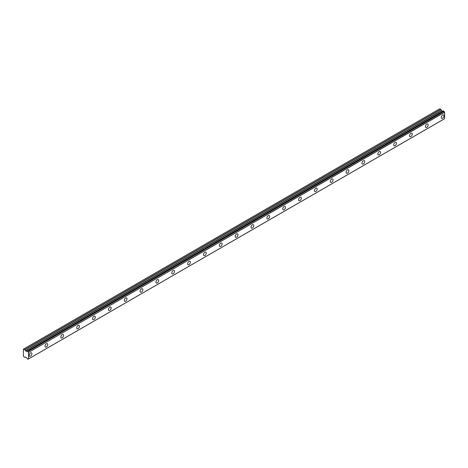 <?xml version="1.0" encoding="UTF-8"?>
<svg xmlns="http://www.w3.org/2000/svg" width="468" height="468" viewBox="0 0 468 468"><rect width="100%" height="100%" fill="white"/><g stroke="black" fill="none" stroke-linecap="round" stroke-linejoin="round"><path stroke-width="0.7" d="M442.617 118.217A1.96 1.135 120 0 0 443.898 116.491A1.96 1.135 120 0 0 443.6 114.917A1.96 1.135 120 0 0 442.617 115.017A1.96 1.135 120 0 0 441.336 116.743A1.96 1.135 120 0 0 441.64 118.316A1.96 1.135 120 0 0 442.617 118.217M30.531 356.136A1.96 1.135 120 0 0 31.812 354.405A1.96 1.135 120 0 0 31.514 352.837A1.96 1.135 120 0 0 30.531 352.93A1.96 1.135 120 0 0 29.25 354.662A1.96 1.135 120 0 0 29.554 356.23A1.96 1.135 120 0 0 30.531 356.136M46.385 346.981A1.96 1.135 120 0 0 47.666 345.255A1.96 1.135 120 0 0 47.362 343.682A1.96 1.135 120 0 0 46.385 343.781A1.96 1.135 120 0 0 45.098 345.507A1.96 1.135 120 0 0 45.402 347.08A1.96 1.135 120 0 0 46.385 346.981M62.232 337.832A1.96 1.135 120 0 0 63.513 336.106A1.96 1.135 120 0 0 63.209 334.532A1.96 1.135 120 0 0 62.232 334.632A1.96 1.135 120 0 0 60.951 336.357A1.96 1.135 120 0 0 61.249 337.931A1.96 1.135 120 0 0 62.232 337.832M78.08 328.682A1.96 1.135 120 0 0 79.361 326.956A1.96 1.135 120 0 0 79.063 325.383A1.96 1.135 120 0 0 78.08 325.482A1.96 1.135 120 0 0 76.799 327.208A1.96 1.135 120 0 0 77.103 328.782A1.96 1.135 120 0 0 78.08 328.682M93.928 319.533A1.96 1.135 120 0 0 95.209 317.801A1.96 1.135 120 0 0 94.91 316.233A1.96 1.135 120 0 0 93.928 316.327A1.96 1.135 120 0 0 92.646 318.059A1.96 1.135 120 0 0 92.951 319.626A1.96 1.135 120 0 0 93.928 319.533M109.781 310.383A1.96 1.135 120 0 0 111.062 308.652A1.96 1.135 120 0 0 110.758 307.078A1.96 1.135 120 0 0 109.781 307.178A1.96 1.135 120 0 0 108.5 308.909A1.96 1.135 120 0 0 108.798 310.477A1.96 1.135 120 0 0 109.781 310.383M125.629 301.228A1.96 1.135 120 0 0 126.91 299.502A1.96 1.135 120 0 0 126.612 297.929A1.96 1.135 120 0 0 125.629 298.028A1.96 1.135 120 0 0 124.348 299.754A1.96 1.135 120 0 0 124.646 301.328A1.96 1.135 120 0 0 125.629 301.228M141.476 292.079A1.96 1.135 120 0 0 142.758 290.353A1.96 1.135 120 0 0 142.459 288.779A1.96 1.135 120 0 0 141.476 288.879A1.96 1.135 120 0 0 140.195 290.605A1.96 1.135 120 0 0 140.499 292.178A1.96 1.135 120 0 0 141.476 292.079M157.33 282.929A1.96 1.135 120 0 0 158.611 281.204A1.96 1.135 120 0 0 158.307 279.63A1.96 1.135 120 0 0 157.33 279.724A1.96 1.135 120 0 0 156.049 281.455A1.96 1.135 120 0 0 156.347 283.029A1.96 1.135 120 0 0 157.33 282.929M173.178 273.78A1.96 1.135 120 0 0 174.459 272.048A1.96 1.135 120 0 0 174.16 270.481A1.96 1.135 120 0 0 173.178 270.574A1.96 1.135 120 0 0 171.896 272.306A1.96 1.135 120 0 0 172.195 273.874A1.96 1.135 120 0 0 173.178 273.78M189.025 264.631A1.96 1.135 120 0 0 190.306 262.899A1.96 1.135 120 0 0 190.008 261.325A1.96 1.135 120 0 0 189.025 261.425A1.96 1.135 120 0 0 187.744 263.151A1.96 1.135 120 0 0 188.048 264.724A1.96 1.135 120 0 0 189.025 264.631M204.879 255.475A1.96 1.135 120 0 0 206.16 253.75A1.96 1.135 120 0 0 205.856 252.176A1.96 1.135 120 0 0 204.879 252.275A1.96 1.135 120 0 0 203.598 254.001A1.96 1.135 120 0 0 203.896 255.575A1.96 1.135 120 0 0 204.879 255.475M220.726 246.326A1.96 1.135 120 0 0 222.007 244.6A1.96 1.135 120 0 0 221.709 243.027A1.96 1.135 120 0 0 220.726 243.126A1.96 1.135 120 0 0 219.445 244.852A1.96 1.135 120 0 0 219.744 246.425A1.96 1.135 120 0 0 220.726 246.326M236.574 237.177A1.96 1.135 120 0 0 237.855 235.445A1.96 1.135 120 0 0 237.557 233.877A1.96 1.135 120 0 0 236.574 233.971A1.96 1.135 120 0 0 235.293 235.702A1.96 1.135 120 0 0 235.597 237.276A1.96 1.135 120 0 0 236.574 237.177M252.427 228.027A1.96 1.135 120 0 0 253.709 226.296A1.96 1.135 120 0 0 253.404 224.728A1.96 1.135 120 0 0 252.427 224.821A1.96 1.135 120 0 0 251.146 226.553A1.96 1.135 120 0 0 251.445 228.121A1.96 1.135 120 0 0 252.427 228.027M268.275 218.878A1.96 1.135 120 0 0 269.556 217.146A1.96 1.135 120 0 0 269.258 215.572A1.96 1.135 120 0 0 268.275 215.672A1.96 1.135 120 0 0 266.994 217.398A1.96 1.135 120 0 0 267.292 218.971A1.96 1.135 120 0 0 268.275 218.878M284.123 209.722A1.96 1.135 120 0 0 285.404 207.997A1.96 1.135 120 0 0 285.106 206.423A1.96 1.135 120 0 0 284.123 206.523A1.96 1.135 120 0 0 282.842 208.248A1.96 1.135 120 0 0 283.146 209.822A1.96 1.135 120 0 0 284.123 209.722M299.976 200.573A1.96 1.135 120 0 0 301.257 198.847A1.96 1.135 120 0 0 300.953 197.274A1.96 1.135 120 0 0 299.976 197.373A1.96 1.135 120 0 0 298.689 199.099A1.96 1.135 120 0 0 298.993 200.673A1.96 1.135 120 0 0 299.976 200.573M315.824 191.424A1.96 1.135 120 0 0 317.105 189.692A1.96 1.135 120 0 0 316.801 188.124A1.96 1.135 120 0 0 315.824 188.218A1.96 1.135 120 0 0 314.543 189.949A1.96 1.135 120 0 0 314.841 191.517A1.96 1.135 120 0 0 315.824 191.424M331.672 182.274A1.96 1.135 120 0 0 332.953 180.543A1.96 1.135 120 0 0 332.654 178.975A1.96 1.135 120 0 0 331.672 179.069A1.96 1.135 120 0 0 330.39 180.8A1.96 1.135 120 0 0 330.695 182.368A1.96 1.135 120 0 0 331.672 182.274M347.519 173.119A1.96 1.135 120 0 0 348.8 171.393A1.96 1.135 120 0 0 348.502 169.82A1.96 1.135 120 0 0 347.519 169.919A1.96 1.135 120 0 0 346.238 171.645A1.96 1.135 120 0 0 346.542 173.219A1.96 1.135 120 0 0 347.519 173.119M363.373 163.97A1.96 1.135 120 0 0 364.654 162.244A1.96 1.135 120 0 0 364.35 160.67A1.96 1.135 120 0 0 363.373 160.77A1.96 1.135 120 0 0 362.092 162.495A1.96 1.135 120 0 0 362.39 164.069A1.96 1.135 120 0 0 363.373 163.97M379.22 154.82A1.96 1.135 120 0 0 380.502 153.094A1.96 1.135 120 0 0 380.203 151.521A1.96 1.135 120 0 0 379.22 151.62A1.96 1.135 120 0 0 377.939 153.346A1.96 1.135 120 0 0 378.238 154.92A1.96 1.135 120 0 0 379.22 154.82M395.068 145.671A1.96 1.135 120 0 0 396.349 143.939A1.96 1.135 120 0 0 396.051 142.371A1.96 1.135 120 0 0 395.068 142.465A1.96 1.135 120 0 0 393.787 144.197A1.96 1.135 120 0 0 394.091 145.764A1.96 1.135 120 0 0 395.068 145.671M410.922 136.521A1.96 1.135 120 0 0 412.203 134.79A1.96 1.135 120 0 0 411.899 133.222A1.96 1.135 120 0 0 410.922 133.316A1.96 1.135 120 0 0 409.64 135.047A1.96 1.135 120 0 0 409.939 136.615A1.96 1.135 120 0 0 410.922 136.521M426.769 127.366A1.96 1.135 120 0 0 428.05 125.64A1.96 1.135 120 0 0 427.752 124.067A1.96 1.135 120 0 0 426.769 124.166A1.96 1.135 120 0 0 425.488 125.892A1.96 1.135 120 0 0 425.786 127.466A1.96 1.135 120 0 0 426.769 127.366M28.004 359.19A0.801 0.462 60 0 1 28.162 358.915A0.801 0.462 60 0 1 28.501 358.921L27.986 359.219L27.32 358.792A0.801 0.462 60 0 0 26.828 357.961L25.564 357.037L24.705 357.347L23.4 356.247L23.4 349.157L24.845 349.713L440.891 109.512L439.745 108.781L23.698 348.988M440.891 109.512L441.611 110.659L442.751 111.255L26.705 351.456L25.564 350.865L24.845 349.713M27.986 359.219L28.554 358.886L28.554 352.468L444.6 112.267L444.6 118.679L28.554 358.886L444.6 118.679M444.6 112.267L444.547 112.168A0.801 0.462 60 0 1 444.05 111.326L443.383 110.898L27.366 351.105L443.424 110.904M442.863 111.197L27.32 351.123M444.547 112.168L28.554 352.468M28.501 352.369A0.801 0.462 60 0 1 28.004 351.526L444.05 111.326M443.992 111.232L28.004 351.526M27.945 351.439L27.32 351.135A0.801 0.462 60 0 1 27.156 351.409A0.801 0.462 60 0 1 26.828 351.404M24.845 357.359L25.424 357.025L24.845 357.359M442.617 111.238L26.565 351.445M440.757 109.366L24.705 349.567M441.47 110.512L25.424 350.713M25.564 350.865L441.611 110.659M444.582 118.72L28.536 358.921M443.383 110.898L27.331 351.099"/></g></svg>
